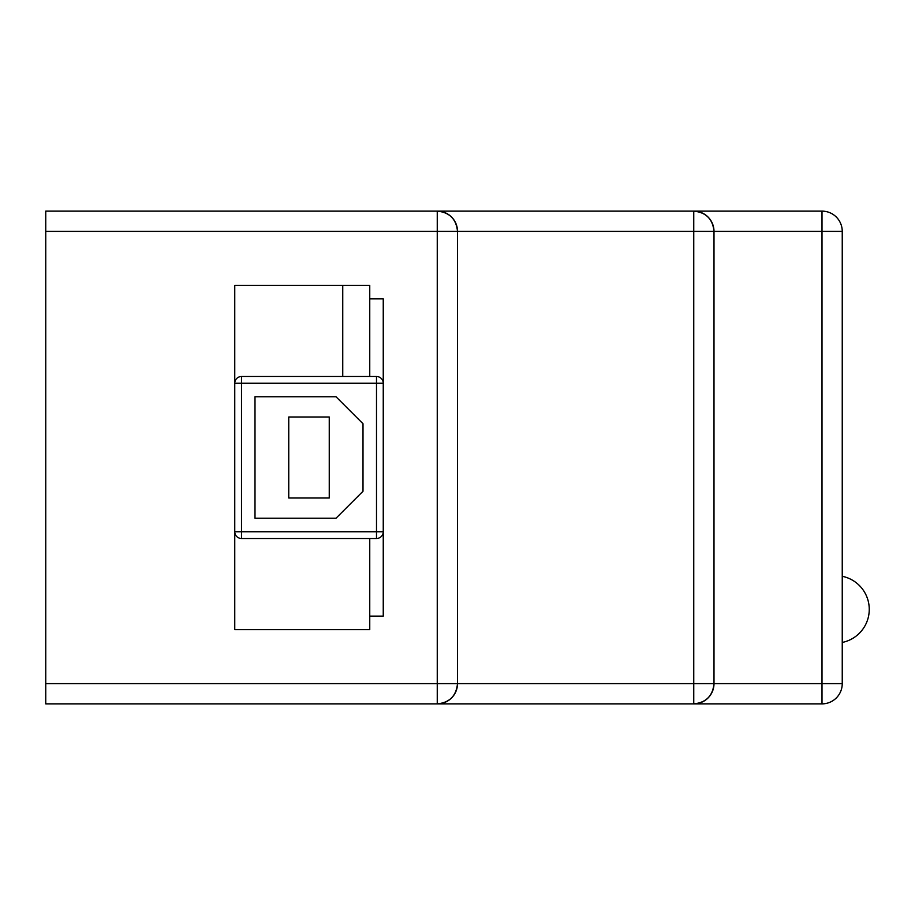 <?xml version="1.0" encoding="UTF-8"?>
<svg xmlns="http://www.w3.org/2000/svg" width="915" height="915" viewBox="0 0 915 915"><rect width="100%" height="100%" fill="white"/><g stroke="black" fill="none" stroke-linecap="round" stroke-linejoin="round"><path stroke-width="1.37" d="M383.248 383.248L376.5 383.248L376.5 376.5A6.748 6.748 0 0 1 383.248 383.248A6.748 6.748 0 0 0 376.5 376.5L241.503 376.5A6.748 6.748 0 0 0 234.755 383.248L241.503 383.248L241.503 531.752L376.5 531.752L376.5 383.248L241.503 383.248L241.503 376.5A6.748 6.748 0 0 0 234.755 383.248L234.755 285.377L369.751 285.377L369.751 298.873L383.248 298.873L383.248 616.127L369.751 616.127L369.751 629.623L234.755 629.623L234.755 285.377L369.751 285.377L342.748 285.377L342.748 376.5M363.003 491.252L335.999 518.245L254.999 518.245L254.999 396.755L335.999 396.755L363.003 423.748L363.003 491.252M383.248 531.752L376.5 531.752L376.5 538.5A6.748 6.748 0 0 0 383.248 531.752A6.748 6.748 0 0 1 376.5 538.5L241.503 538.5A6.748 6.748 0 0 1 234.755 531.752L234.755 629.623L369.751 629.623M288.751 417L329.251 417L329.251 498L288.751 498L288.751 417M45.75 231.381L45.75 683.619L437.256 683.619L437.256 231.381L45.75 231.381L45.75 211.125L822.002 211.125A20.244 20.244 0 0 1 842.246 231.381L842.246 683.619A20.244 20.244 0 0 1 822.002 703.875L45.75 703.875L45.75 683.619M369.751 616.127L369.751 538.5M369.751 376.5L369.751 298.873M457.5 231.381L457.5 683.619L693.753 683.619L693.753 231.381L457.5 231.381C456.276 219.097 449.528 212.349 437.256 211.125L437.256 231.381L457.5 231.381A20.244 20.244 0 0 0 437.256 211.125A20.244 20.244 0 0 1 457.5 231.381M713.997 231.381L713.997 683.619C712.774 695.903 706.025 702.651 693.753 703.875A20.244 20.244 0 0 0 713.997 683.619L822.002 683.619L822.002 231.381L713.997 231.381A20.244 20.244 0 0 0 693.753 211.125C706.025 212.349 712.774 219.097 713.997 231.381A20.244 20.244 0 0 0 693.753 211.125L693.753 231.381L713.997 231.381M437.256 703.875C449.528 702.651 456.276 695.903 457.5 683.619L437.256 683.619L437.256 703.875A20.244 20.244 0 0 0 457.5 683.619A20.244 20.244 0 0 1 437.256 703.875M241.503 538.5L241.503 531.752L234.755 531.752M822.002 683.619L842.246 683.619A20.244 20.244 0 0 1 822.002 703.875L822.002 683.619M842.246 231.381L822.002 231.381L822.002 211.125A20.244 20.244 0 0 1 842.246 231.381M713.997 683.619L693.753 683.619L693.753 703.875A20.244 20.244 0 0 0 713.997 683.619M842.246 642.444A33.752 33.752 0 0 0 842.246 576.301"/></g></svg>
